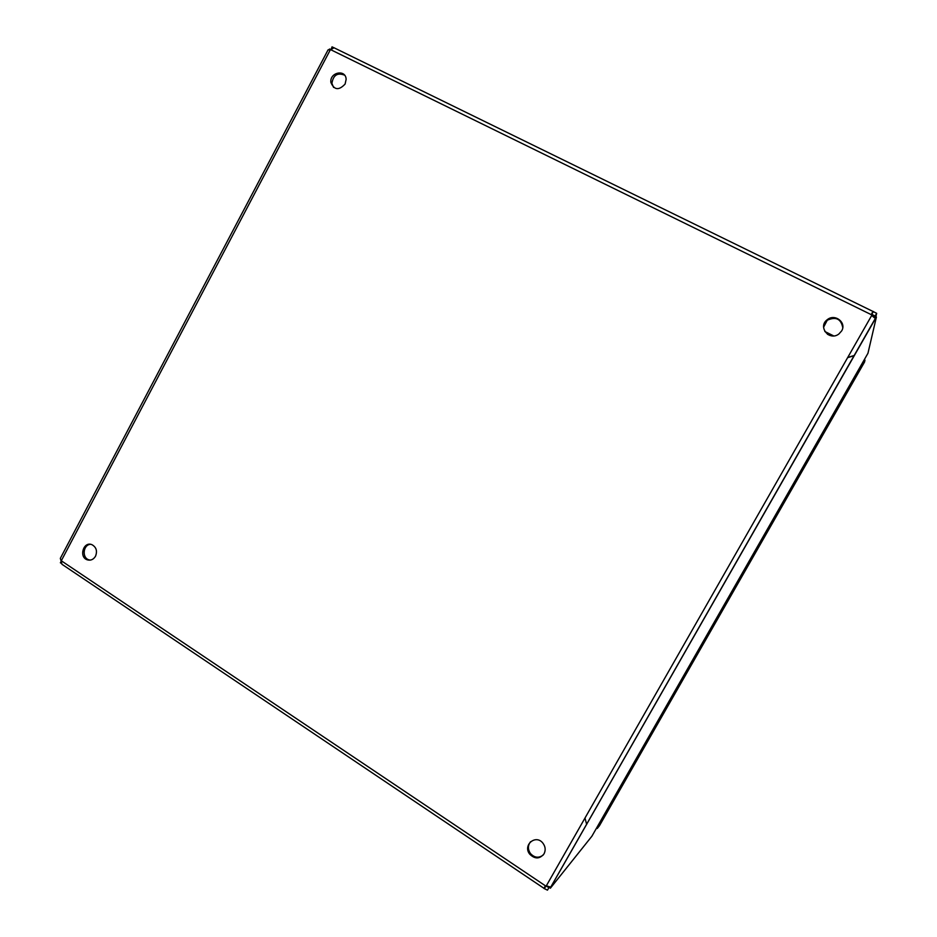 <?xml version="1.0" encoding="UTF-8"?>
<svg xmlns="http://www.w3.org/2000/svg" width="937" height="937" viewBox="0 0 937 937"><rect width="100%" height="100%" fill="white"/><g stroke="black" fill="none" stroke-linecap="round" stroke-linejoin="round"><path stroke-width="1.41" d="M864.242 359.773L864.98 360.136L856.957 374.566L809.837 456.998L605.396 814.593L597.232 828.507L596.553 828.062M604.681 815.459L604.002 815.026M605.396 814.593L604.564 814.054M649.774 736.587L649.083 736.154M809.791 456.694L809.053 456.307M856.957 374.566L856.043 374.109M857.074 373.98L856.324 373.605M599.469 825.696L597.232 828.507M864.98 360.136L864.523 362.08M530.529 841.731C527.777 845.397 527.718 849.285 530.342 853.408C534.453 857.859 538.763 858.386 543.273 854.977M544.034 853.865C539.642 859.159 534.863 859.229 529.674 854.111C522.53 845.186 535.648 834.024 542.781 842.995C545.463 846.498 545.873 850.117 544.034 853.865M90.467 544.303C83.077 544.772 81.753 557.855 88.898 559.834L90.221 560.127M95.527 556.203C93.501 559.518 90.795 560.736 87.399 559.857C78.521 557.269 83.428 540.954 91.955 544.69C96.324 547.185 97.507 551.026 95.527 556.203M842.75 327.563C840.993 318.803 835.827 316.366 827.254 320.243L823.576 327.236M841.625 330.948L838.861 334.005C829.292 341.443 817.427 326.708 827.266 319.693C834.867 313.227 846.907 322.609 841.625 330.948M344.547 75.147C337.449 72.395 333.232 75.136 331.909 83.381L333.595 87.434M345.109 84.037C338.878 90.666 334.134 90.128 330.878 82.397C329.531 72.266 345.776 68.928 346.14 79.305L345.109 84.037M584.981 818.06L586.679 824.478M847.762 357.407L854.415 355.428M847.622 357.653L854.275 355.685M591.938 836.144L867.955 353.272L876.4 317.034L875.404 318.311L871.703 315.441L872.933 311.435L876.669 313.321L875.088 316.085L871.586 314.188L873.565 311.611M61.42 563.418L60.378 562.786L61.537 560.584M328.688 49.837L329.555 49.005L330.89 49.661M545.849 885.91L548.93 887.585L547.466 890.15L543.999 888.463L546.318 885.828L550.886 887.175L550.359 888.217L591.891 836.226M550.359 888.217L547.911 886.25M875.861 316.776L876.669 313.321M334.017 47.764L330.246 49.966L328.079 49.848L60.343 558.347L61.983 564.297L544.046 888.37M331.066 49.497L332.038 46.85L333.619 47.611M872.897 316.612L873.507 315.628L876.4 317.034M873.834 317.362L875.638 318.252L550.78 887.105M545.884 885.898L544.479 888.51M599.411 825.79L864.558 362.01M829.795 335.423L827.394 334.216M824.829 331.499L833.637 335.891M330.246 49.966L61.491 560.396M871.48 314.762L330.808 49.743M546.318 885.828L871.703 315.441M61.619 560.994L545.662 885.969M529.674 854.111L530.342 853.408M87.399 559.857L88.898 559.834M330.878 82.397L331.909 83.381M873.12 311.389L871.773 313.45M872.933 311.424L333.677 47.6M874.35 317.737L875.029 317.948M550.745 887.093L875.404 318.311M544.865 886.66L543.999 888.463"/></g></svg>
